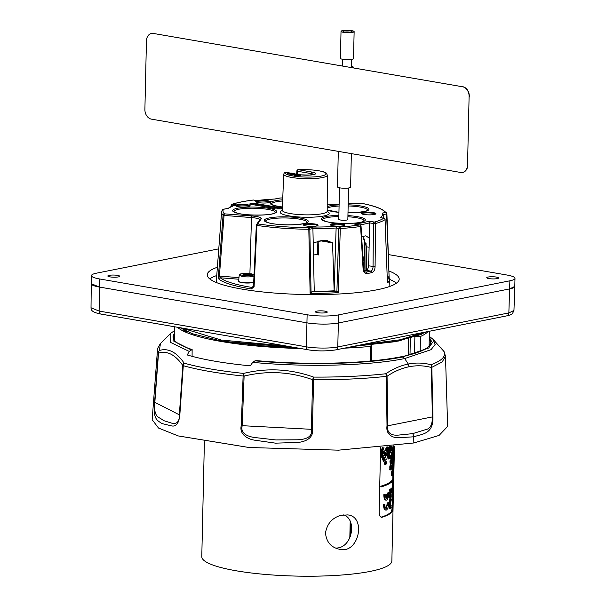 <?xml version="1.0" encoding="UTF-8"?>
<svg xmlns="http://www.w3.org/2000/svg" width="606" height="606" viewBox="0 0 606 606"><rect width="100%" height="100%" fill="white"/><g stroke="black" fill="none" stroke-linecap="round" stroke-linejoin="round"><path stroke-width="0.91" d="M181.542 327.967L221.357 340.064L286.252 346.026M361.532 344.753L400.058 339.792L423.571 332.414M91.264 283.684L99.369 287.047L306.947 322.839C314.825 324.437 332.103 324.513 338.36 322.983L509.699 288.895L514.797 286.403M424.427 332.24L399.074 340.951L353.154 346.42M294.145 347.389L222.22 341.246L221.357 340.064M91.014 307.765L99.126 311.075L306.371 346.814C314.249 348.42 331.527 348.495 337.784 346.95L508.851 312.916L513.956 310.477L514.797 286.441A22.316 4.068 -178.7 0 1 509.691 288.895L338.36 322.983A22.316 4.068 -178.7 0 1 306.947 322.839L99.369 287.047A22.316 4.068 -178.7 0 1 91.264 283.714L91.445 275.624A22.316 4.068 1.3 0 0 99.558 278.957L99.126 311.075A3.484 2.174 99.8 0 0 100.755 314.037C91.915 312.249 91.089 310.249 91.021 307.765L91.264 283.722M180.05 327.71L192.299 333.732L222.22 341.246M192.087 356.343L192.132 349.541L189.224 351.412L187.254 354.972C203.04 359.661 224.038 363.282 250.255 365.835L252.717 362.358L254.959 360.835L256.323 360.608A128.79 23.467 -178.7 0 0 430.548 342.64A128.79 23.467 -178.7 0 0 429.222 339.072M429.26 336.322L432.919 339.209L435.123 344.534L431.002 349.692L404.672 358.555C369.281 365.797 305.242 367.433 252.717 362.358M189.224 351.412L170.65 342.443L170.824 333.262L160.492 343.45L159.34 350.488C168.157 347.814 176.429 352.033 184.163 363.161C199.518 367.478 219.327 370.887 243.582 373.41C267.231 367.668 290.569 368.895 313.597 377.091C340.042 377.243 364.1 376.129 385.78 373.758C393.097 368.819 400.596 365.577 408.277 364.047C415.989 362.524 423.556 362.767 430.972 364.767C442.175 360.608 446.433 356.086 443.736 351.192L432.919 339.209M254.959 360.835C305.969 365.668 368.107 364.047 402.467 357.002L428.722 347.98L432.328 342.708L429.245 337.292M174.573 331.52L173.028 340.731L191.026 349.806M192.132 349.541A128.79 23.467 -178.7 0 1 173.028 336.8A128.79 23.467 -178.7 0 1 174.52 333.292M413.837 442.971L439.07 435.419L447.637 426.412L445.493 356.298L442.138 362.009L431.828 367.312L432.934 416.769C433.495 434.388 422.124 433.926 413.724 436.797L398.301 437.767C393.029 437.903 385.658 434.767 387.014 425.904L386.31 376.364C364.448 378.75 340.216 379.871 313.62 379.712L313.597 377.091A4.121 0.47 -70.1 0 0 312.598 379.682C290.069 371.683 267.238 370.478 244.104 376.084A4.121 0.78 -104.1 0 1 243.582 373.41A4.121 1.629 -84.1 0 0 243.12 376.008C218.69 373.47 198.745 370.031 183.285 365.691A4.121 3.318 -74.1 0 1 184.163 363.161A4.121 3.431 -34.5 0 0 182.807 365.516C175.232 354.639 167.142 350.503 158.522 353.116A4.121 3.818 -108 0 1 159.34 350.488A4.121 4.022 -30 0 0 158.287 352.927L157.484 349.76L152.167 419.708L158.507 428.033L178.164 435.919L248.96 447.493L338.504 450.167L413.837 442.971L413.724 436.797A4.121 3.136 78.7 0 0 412.603 433.646L425.109 429.79C430.033 429.093 432.464 424.806 432.389 416.913L431.275 367.456C424.003 365.494 416.602 365.266 409.073 366.759C401.543 368.259 394.211 371.425 387.06 376.25L387.757 425.798C386.401 434.714 393.892 435.54 398.392 435.1L412.603 433.646M312.385 429.343C314.029 438.138 304.795 441.986 297.66 442.425L275.578 443.16L254.05 440.092C247.256 438.941 239.203 434.01 241.249 425.609L243.12 376.008A4.121 0.545 2.2 0 0 244.104 376.084L242.226 425.685C239.931 434.116 249.081 436.896 255.391 437.6L275.904 439.941L296.788 439.789C303.242 439.706 313.181 438.13 311.37 429.313L312.598 379.682A4.121 0.538 1.4 0 0 313.62 379.712L312.385 429.343A4.121 0.538 -178.6 0 1 311.37 429.313L242.226 425.685A4.121 0.545 2.2 0 1 241.249 425.609M179.823 415.012C178.914 423.435 176.066 427.041 171.286 425.836L161.908 423.549C156.969 420.041 153.007 419.481 154.606 402.142L158.287 352.927A4.121 0.697 4.3 0 0 158.522 353.116L154.841 402.323C153.454 418.314 159.204 416.595 163.415 420.541L171.831 423.193C174.573 423.995 179.687 423.889 179.346 414.837L182.807 365.516A4.121 0.651 4 0 0 183.285 365.691L179.823 415.012A4.121 0.651 -176 0 1 179.346 414.837L154.841 402.323A4.121 0.697 4.3 0 1 154.606 402.142M440.789 347.564L443.88 351.366A4.121 3.386 -36.9 0 0 443.736 351.192A4.121 4.022 -30 0 1 444.153 351.783A4.121 4.121 0 0 0 443.88 351.366A4.121 3.386 -36.9 0 1 443.948 351.465M209.744 278.911A96.006 17.498 -178.7 0 1 216.743 275.518M389.658 279.442A96.006 17.498 -178.7 0 1 396.498 283.146M497.238 278.624A5.931 1.083 1.3 0 0 498.594 277.972A5.931 1.083 1.3 0 0 492.693 276.753A5.931 1.083 1.3 0 0 486.747 277.7A5.931 1.083 1.3 0 0 490.655 278.805A5.931 1.083 1.3 0 0 497.238 278.624M325.907 312.711A5.931 1.083 1.3 0 0 327.263 312.06A5.931 1.083 1.3 0 0 321.362 310.84A5.931 1.083 1.3 0 0 315.408 311.787A5.931 1.083 1.3 0 0 319.317 312.893A5.931 1.083 1.3 0 0 325.907 312.711M118.329 276.919A5.931 1.083 1.3 0 0 119.685 276.268A5.931 1.083 1.3 0 0 113.784 275.048A5.931 1.083 1.3 0 0 107.83 275.995A5.931 1.083 1.3 0 0 111.746 277.101A5.931 1.083 1.3 0 0 118.329 276.919M388.34 254.573L506.874 275.01A22.316 4.068 1.3 0 1 514.986 278.343A22.316 4.068 1.3 0 1 509.881 280.805L338.542 314.893L337.784 346.95A3.484 2.651 78.7 0 1 335.777 349.882C326.164 351.275 316.908 351.245 308 349.776L100.755 314.037M91.445 275.624A22.316 4.068 1.3 0 1 96.551 273.162L218.774 248.846M308 349.776A3.484 2.174 99.8 0 1 306.371 346.814L307.128 314.749L99.558 278.957M307.128 314.749A22.316 4.068 1.3 0 0 338.542 314.893M388.908 270.98A96.006 17.498 -178.7 0 1 399.195 279.161A96.006 17.498 -178.7 0 1 377.235 289.744A96.006 17.498 -178.7 0 1 270.564 292.721A96.006 17.498 -178.7 0 1 207.237 274.806A96.006 17.498 -178.7 0 1 217.372 267.269M339.496 187.799L338.777 219.327A4.53 0.826 1.3 0 0 340.799 220.061A4.53 0.826 1.3 0 0 345.443 220.205A4.53 0.826 1.3 0 0 347.844 219.531L348.556 188.004M338.3 151.364L337.489 186.89A6.552 1.197 1.3 0 0 340.413 187.951A6.552 1.197 1.3 0 0 347.132 188.163A6.552 1.197 1.3 0 0 350.601 187.186L351.359 153.621M352.631 67.721A6.552 1.197 1.3 0 0 353.321 67.205A6.552 1.197 1.3 0 0 351.321 66.296M351.01 67.44A4.53 0.826 1.3 0 0 351.298 67.16L351.472 59.456M350.419 32.201A4.53 0.826 1.3 0 0 344.7 32.073M343.943 32.413A6.552 1.197 1.3 0 0 350.662 32.618A6.552 1.197 1.3 0 0 354.131 31.641A6.552 1.197 1.3 0 0 347.602 30.3A6.552 1.197 1.3 0 0 341.019 31.345A6.552 1.197 1.3 0 0 343.943 32.413M345.064 32.126A4.53 0.826 1.3 0 0 349.707 32.27A4.53 0.826 1.3 0 0 352.109 31.595A4.53 0.826 1.3 0 0 347.594 30.671A4.53 0.826 1.3 0 0 343.041 31.391A4.53 0.826 1.3 0 0 345.064 32.126M341.019 31.345L340.405 58.335A6.552 1.197 1.3 0 0 343.329 59.403A6.552 1.197 1.3 0 0 350.048 59.608A6.552 1.197 1.3 0 0 353.518 58.638L354.131 31.641M467.544 165.052L469.105 96.49A8.719 6.636 -101.3 0 0 462.575 86.764L153.363 33.444A8.719 6.636 -101.3 0 0 151.47 33.459A8.719 6.636 -101.3 0 0 146.447 40.852L144.895 109.413A8.719 6.636 -101.3 0 0 151.417 119.14L460.628 172.46A8.719 6.636 -101.3 0 0 462.522 172.445A8.719 6.636 -101.3 0 0 467.544 165.052L469.105 96.49M462.575 86.764L153.363 33.444M467.771 165.006A8.719 6.636 78.7 0 1 462.749 172.399A8.719 6.636 78.7 0 1 462.636 172.422M151.576 33.444A8.719 6.636 78.7 0 1 151.689 33.421A8.719 6.636 78.7 0 1 153.583 33.398M462.795 86.719A8.719 6.636 78.7 0 1 469.324 96.445M314.309 291.327L311.863 291.804A85.082 15.506 1.3 0 0 336.413 291.191L334.148 290.804L332.542 242.892L319.96 240.718M253.687 282.305A7.658 1.394 -178.7 0 1 242.294 282.707A7.658 1.394 -178.7 0 1 239.029 281.729L238.703 281.404A7.992 1.454 1.3 0 0 242.112 282.426A7.992 1.454 1.3 0 0 253.694 282.131M336.413 291.191L336.898 291.395L338.815 228.462L336.125 228A79.174 14.43 -178.7 0 1 312.908 228.598L314.249 291.327A82.484 15.029 1.3 0 0 334.148 290.804L336.125 228L336.375 226.409L339.731 226.985A81.704 14.892 1.3 0 0 359.691 224.977L354.518 224.091A75.068 13.68 1.3 0 0 369.205 221.167L374.379 222.061A81.704 14.892 1.3 0 0 383.757 218.228L380.401 217.652A77.78 14.173 1.3 0 0 382.098 213.145L385.545 212.456A81.704 14.892 1.3 0 0 361.426 203.298L348.2 203.79M389.128 277.51L386.908 213.774L389.128 277.624L386.59 213.926L383.583 214.524M389.87 286.411L389.658 279.29A86.476 15.756 -178.7 0 1 387.431 282.888L385.075 219.622A83.098 15.142 -178.7 0 1 375.538 223.516L375.091 266.602C374.909 269.897 373.849 271.905 371.917 272.617A1.394 1.098 -102.4 0 0 370.834 271.14C372.228 270.587 372.963 269.079 373.038 266.617L373.463 223.538L369.531 222.856L369.205 221.167M371.917 272.617A85.635 15.604 -178.7 0 1 367.13 273.564C364.873 273.685 363.524 272.155 363.092 268.988L360.6 226.485A83.098 15.142 -178.7 0 1 340.299 228.53L338.315 292.66L336.898 291.395M338.315 292.66A86.476 15.756 -178.7 0 1 310.113 293.349L308.818 229.288A83.098 15.142 -178.7 0 1 256.914 225.417L254.096 286.646L251.392 288.964A86.476 15.756 -178.7 0 1 218.88 279.108L218.44 275.836L223.091 215.16A83.098 15.142 -178.7 0 1 221.576 212.032L216.221 282.464M305.129 224.053A7.325 1.333 1.3 0 0 303.447 224.864A7.325 1.333 1.3 0 0 310.742 226.364A7.325 1.333 1.3 0 0 318.089 225.197A7.325 1.333 1.3 0 0 313.264 223.826A7.325 1.333 1.3 0 0 305.129 224.053M362.911 212.554A7.325 1.333 1.3 0 0 361.237 213.365A7.325 1.333 1.3 0 0 368.524 214.865A7.325 1.333 1.3 0 0 375.879 213.698A7.325 1.333 1.3 0 0 371.046 212.335A7.325 1.333 1.3 0 0 362.911 212.554M331.883 223.849A7.325 1.333 1.3 0 0 330.209 224.659A7.325 1.333 1.3 0 0 337.497 226.159A7.325 1.333 1.3 0 0 344.852 224.993A7.325 1.333 1.3 0 0 340.019 223.622A7.325 1.333 1.3 0 0 331.883 223.849M237.226 204.73A7.325 1.333 1.3 0 0 235.552 205.54A7.325 1.333 1.3 0 0 242.839 207.04A7.325 1.333 1.3 0 0 250.195 205.873A7.325 1.333 1.3 0 0 245.362 204.502A7.325 1.333 1.3 0 0 237.226 204.73M257.421 200.715A7.325 1.333 1.3 0 0 255.747 201.518A7.325 1.333 1.3 0 0 263.034 203.025A7.325 1.333 1.3 0 0 270.39 201.851A7.325 1.333 1.3 0 0 265.557 200.488A7.325 1.333 1.3 0 0 257.421 200.715M249.392 204.055L274.541 208.396L272.321 208.835L282.138 208.881L281.199 207.07L278.98 207.51L253.831 203.177L249.392 204.055M363.971 270.685L365.941 270.291C367.478 269.753 368.357 268.269 368.577 265.845L369.38 238.166L365.827 235.825L361.661 236.666M362.759 236.166L366.622 246.816L366.539 270.064M387.242 276.806L388.787 276.851M313.219 243.317L313.635 242.741L323.399 240.377L327.248 240.65L332.542 242.892M298.925 174.437L300.894 174.672L300.894 175.361L297.205 175.717L297.235 175.036L298.909 174.702M297.258 174.02L297.576 174.596L294.486 174.581L294.168 174.013L297.258 174.02L297.569 175.285L294.463 175.27L294.145 174.695M293.69 174.195L292.751 174.384M293.902 173.468L291.509 173.945L292.751 174.157L292.751 174.846L290.918 174.634L290.948 173.952L293.615 173.422L293.902 174.081M290.925 174.376L289.926 174.46L289.956 173.778L292.91 173.543M289.948 173.99L287.274 174.005L287.305 173.324L291.297 173.036L287.305 173.324M365.91 270.299L366.062 243.021M291.297 173.036L291.236 173.96M289.986 172.899L289.1 173.074L290.948 173.225L289.979 173.225M290.948 173.225L290.569 173.263M287.6 173.369L287.585 174.058M288.827 173.127L288.812 173.816M289.926 173.301L289.903 173.99M292.91 173.301L290.244 173.831L290.229 174.513M292.751 174.157L292.463 174.899M292.478 174.21L290.948 173.952M294.463 175.27L294.168 174.013M297.288 174.543L297.001 174.081L294.463 174.066L294.743 174.528L297.288 174.543L297.001 174.081L296.978 174.763M294.455 174.748L294.463 174.066L294.743 174.528M300.894 174.672L297.523 175.081L297.508 175.77M299.917 174.604L299.902 175.293M300.621 174.733L300.606 175.414M274.533 208.843L274.541 208.396M281.767 208.881L281.184 207.752L278.965 208.199L253.816 203.858L251.225 204.374M253.816 203.858L253.831 203.177M278.965 208.199L278.98 207.51M281.184 207.752L281.199 207.07M369.38 238.166L369.531 222.856A76.462 13.93 -178.7 0 1 359.699 224.94M318.854 240.938L318.423 254.944L317.461 254.262L313.469 255.058M312.908 228.598L312.226 227.045A77.78 14.173 1.3 0 0 336.375 226.409M310.113 293.349L311.863 291.804M363.092 268.988L363.509 268.776C364.123 271.283 364.767 272.382 365.448 272.071L366.122 272.071A84.242 15.355 1.3 0 0 370.834 271.14L365.941 270.291M270.132 202.192A7.325 1.333 1.3 0 0 264.633 201.101A7.325 1.333 1.3 0 0 257.406 201.397A7.325 1.333 1.3 0 0 255.982 201.866M249.937 206.207A7.325 1.333 1.3 0 0 244.43 205.123A7.325 1.333 1.3 0 0 237.211 205.419A7.325 1.333 1.3 0 0 235.787 205.888M344.594 225.326A7.325 1.333 1.3 0 0 339.087 224.243A7.325 1.333 1.3 0 0 331.868 224.538A7.325 1.333 1.3 0 0 330.444 225.008M375.622 214.032A7.325 1.333 1.3 0 0 370.122 212.948A7.325 1.333 1.3 0 0 362.896 213.244A7.325 1.333 1.3 0 0 361.471 213.713M317.839 225.53A7.325 1.333 1.3 0 0 312.332 224.447A7.325 1.333 1.3 0 0 305.106 224.743A7.325 1.333 1.3 0 0 303.689 225.212M238.787 279.23L220.266 277.783L219.402 276.101L218.44 275.836M282.76 197.942A81.704 14.892 1.3 0 0 280.025 198.026L275.116 199.003A77.78 14.173 1.3 0 0 256.467 200.586L253.384 200.048A81.704 14.892 1.3 0 0 232.53 204.199L235.62 204.73A77.78 14.173 1.3 0 0 228.447 208.29L223.538 209.267A81.704 14.892 1.3 0 0 224.493 213.85L251.914 215.978A13.37 2.439 -178.7 0 1 261.262 218.811L257.747 223.925A1.394 0.78 -81.5 0 0 256.914 225.417L256.323 225.235L253.497 286.464L252.255 287.479A85.082 15.506 1.3 0 1 220.266 277.783A1.394 1.333 129.6 0 0 218.88 279.108M253.535 285.623L252.255 287.479A1.394 0.818 99 0 0 251.392 288.964M256.33 225.212A1.394 1.363 34.5 0 1 256.565 224.508A1.394 1.394 0 0 0 256.323 225.235L253.505 286.441L254.096 286.646M383.507 214.539L382.098 213.145M384.227 218.349A1.394 0.871 99.8 0 0 383.962 218.228L380.401 217.652M387.431 282.888L385.06 219.47M375.091 266.602L368.577 265.845M367.13 273.564A1.394 1.023 -100.2 0 0 366.122 272.071L364.941 271.867M359.896 224.977A1.394 0.871 99.8 0 0 359.691 224.977A1.394 0.932 -98.2 0 1 360.6 226.485L361.055 226.273A1.394 1.394 0 0 0 359.896 224.977L354.518 224.091M363.509 268.776L361.055 226.273M256.467 200.586L253.588 200.048A1.394 0.871 99.8 0 0 253.384 200.048A1.394 0.864 -97.1 0 0 253.179 200.041C244.468 201.131 237.431 202.533 232.075 204.245A1.394 1.394 0 0 0 231.113 205.442L231.575 206.146M235.62 204.73L227.545 208.562M228.447 208.29L223.235 209.267A1.394 1.06 78.7 0 1 223.538 209.267A1.394 1.363 -147.1 0 0 222.334 209.881L221.576 212.032M317.582 254.262L317.862 241.18M249.036 274.753L248.763 273.912L252.058 275.026L250.892 275.313L247.059 274.404L244.4 275.404L242.665 275.154L244.695 274.245L244.672 275.26M247.006 274.404L247.028 273.662L242.642 273.912M244.407 273.973L241.385 273.942L242.551 273.654M247.028 273.662L249.036 273.564M251.338 273.867L244.801 273.427C227.712 275.048 261.481 277.29 251.338 273.867M253.975 276.018C251.725 276.965 247.915 277.154 242.529 276.594L239.219 275.359L238.575 281.108A7.992 1.454 1.3 0 0 238.703 281.404M363.085 261.315A11.575 7.211 99.8 0 0 362.714 254.899M364.039 270.67L364.759 238.961M386.514 454.167L386.545 454.712A95.066 17.324 1.3 0 0 386.742 454.629L386.734 454.795A95.066 17.324 -178.7 0 1 386.272 454.985L386.666 453.75L386.742 454.985L386.196 454.962M386.272 454.099L386.272 454.985M386.37 453.894L386.757 453.962M386.484 454.356L386.484 454.735A95.066 17.324 1.3 0 1 386.333 454.795L386.378 454.341M386.211 455.311L386.779 455.083L386.689 453.591L385.924 455.265M385.908 455.394L386.492 455.477M386.689 453.591L385.863 453.629M386.567 453.568L385.84 453.621M383.939 451.417L383.909 452.909L383.371 452.818L383.401 451.326L383.939 451.417A95.066 17.324 1.3 0 0 386.34 450.538L386.378 448.713A95.066 17.324 1.3 0 0 386.939 448.485L386.863 451.811A95.066 17.324 -178.7 0 1 383.909 452.909M383.401 451.326A95.066 17.324 1.3 0 0 385.802 450.447L385.84 448.622L386.378 448.713M385.802 450.447L386.34 450.538M385.84 448.622A95.066 17.324 1.3 0 0 386.401 448.395L386.939 448.485L386.317 447.069M382.78 456.379A95.066 17.324 1.3 0 0 385.151 455.576L384.613 455.477A95.066 17.324 1.3 0 1 382.242 456.288L382.78 456.379L382.742 457.878A95.066 17.324 -178.7 0 0 385.022 457.106L385.954 454.765L385.113 453.083A95.066 17.324 1.3 0 1 382.833 453.856L382.803 455.348A95.066 17.324 -178.7 0 0 385.151 454.553L385.151 455.576M382.242 457.788L382.742 457.878M384.575 452.993L385.424 453.046L384.575 452.993A95.066 17.324 1.3 0 1 382.303 453.765L382.833 453.856M382.303 453.765L382.265 455.257L382.803 455.348M385.151 454.553L385.424 454.954L384.613 455.477M382.242 456.288L382.212 457.689M386.757 447.016L387.802 452.053L384.136 459.969L381.757 454.25L384.022 447.311M386.939 448.554L387.264 451.962L383.863 459.893M382.878 447.433L381.045 454.455L383.962 461.348L386.961 458.742L388.325 451.818L387.704 446.91M382.257 447.493L380.507 454.364L383.424 461.257L383.962 461.348M385.295 463.545L385.477 462.939A95.066 17.324 -178.7 0 0 385.583 462.893L385.598 462.03A95.066 17.324 1.3 0 1 385.469 462.083L384.961 463.438L385.461 464.408L384.734 464.347L384.431 463.348L384.961 463.438M384.886 463.469L386.136 462.666L386.204 463.264L385.264 463.287M385.666 463.166L386.204 463.264M385.469 462.007L386.014 461.855L385.992 462.719L385.583 462.651M385.461 464.408A95.066 17.324 -178.7 0 0 386.113 464.158L386.628 462.848L386.34 461.757L385.666 461.681L386.204 461.772A95.066 17.324 1.3 0 1 386.014 461.855M384.431 463.348L384.931 461.984L385.469 462.083M384.931 461.984A95.066 17.324 1.3 0 0 385.06 461.939L385.598 462.03M388.878 447.114L389.416 447.13L389.166 448.16M389.673 446.683L389.658 447.872M388.9 447.319L388.855 449.357L388.317 449.266L388.363 447.228L388.9 447.319A95.066 17.324 1.3 0 0 389.188 447.175L389.166 448.311A95.066 17.324 1.3 0 0 389.393 448.198M389.416 447.13A95.066 17.324 1.3 0 0 389.681 446.986L389.658 448.054A95.066 17.324 1.3 0 0 389.908 447.917M388.878 447.031A95.066 17.324 1.3 0 0 389.143 446.895L389.681 446.986M390.196 446.622L390.15 448.66A95.066 17.324 -178.7 0 1 388.855 449.357M388.363 447.228A95.066 17.324 1.3 0 0 388.651 447.077L389.188 447.175M388.294 450.167L388.84 449.894L388.787 452.129L388.317 452.053M388.84 449.894A95.066 17.324 1.3 0 0 389.143 449.743L389.128 450.417A95.066 17.324 1.3 0 0 390.128 449.879L390.105 450.773A95.066 17.324 -178.7 0 1 389.105 451.318L389.09 451.978A95.066 17.324 -178.7 0 1 388.787 452.129M388.302 449.803A95.066 17.324 1.3 0 0 388.605 449.652L389.143 449.743M389.135 450.038A95.066 17.324 1.3 0 0 389.59 449.781L390.128 449.879M389.552 453.576L389.658 454.462A95.066 17.324 -178.7 0 0 389.696 454.439L389.999 452.235L389.12 453.326A95.066 17.324 -178.7 0 0 389.15 453.303L389.166 452.47L388.847 452.894L388.817 454.583L389.552 453.553M389.461 452.144L388.991 452.205L389.529 452.296M389.999 452.235L389.181 451.993M388.188 453.697L388.279 454.492L389.12 454.705M388.847 452.894L388.31 452.796L389.166 452.47M388.711 455.568L388.688 456.469L388.151 456.371L388.173 455.477L388.711 455.568A95.066 17.324 1.3 0 0 390.014 454.879L389.991 455.773A95.066 17.324 -178.7 0 1 388.688 456.469M388.173 455.477A95.066 17.324 1.3 0 0 389.476 454.788L390.014 454.879M388.658 458.106L388.635 459L388.098 458.909L388.12 458.015L388.658 458.106A95.066 17.324 1.3 0 0 389.688 457.56L389.711 456.454A95.066 17.324 1.3 0 0 389.976 456.31L389.931 458.31A95.066 17.324 -178.7 0 1 388.635 459M388.12 458.015A95.066 17.324 1.3 0 0 389.15 457.469L389.173 456.363L389.711 456.454M389.15 457.469L389.688 457.56M389.173 456.363A95.066 17.324 1.3 0 0 389.438 456.212L389.976 456.31M390.832 446.546L390.294 446.614M391.317 446.486L391.317 446.584A95.066 17.324 -178.7 0 1 390.825 446.91M391.696 448.016L391.696 448.432C391.453 450.167 391.226 450.341 391.022 448.97M391.559 449.061C391.824 447.326 392.052 447.152 392.233 448.523C391.991 450.258 391.764 450.44 391.559 449.061L391.741 449.97M392.082 447.629L392.233 448.523L391.696 448.432M391.022 447.652L391.128 451.137L390.59 451.046L390.188 449.425L390.484 447.554L391.022 447.652L391.188 450.311M391.029 450.16L391.438 450.228L391.93 446.88L392.415 448.372L391.847 450.735L391.128 451.137M391.393 446.789L392.143 446.804L391.393 446.789L390.999 447.523M393.135 447.728L392.817 450.16A95.066 17.324 1.3 0 0 393.203 449.72L392.832 449.652M393.074 447.766L393.203 449.72M393.764 445.781L393.355 447.864L393.089 446.94L392.643 451.129L392.105 451.031L392.12 450.356M393.347 448.948L393.688 449.008A95.066 17.324 1.3 0 1 393.332 449.554L393.748 446.183M393.006 446.857L393.12 446.266M393.688 449.008L393.665 449.819A95.066 17.324 -178.7 0 1 392.643 451.129M390.673 451.985L390.658 452.629L390.12 452.538L390.135 451.894L390.673 451.985L392.302 453.303L392.287 453.947L390.658 452.629M392.287 453.947L390.12 452.538M393.445 451.682L392.711 454.152M392.847 454.114L392.877 454.674L393.415 454.765L393.059 454.152M392.908 452.432L392.764 455.523L392.226 455.432L392.021 453.636L392.393 451.508L392.93 451.606L392.764 455.523M393.15 451.985L393.4 450.909L393.627 452.447L393.415 454.765M392.612 451.894L392.393 451.508L392.612 451.894M392.953 450.758L393.491 450.849L392.93 450.834M393.385 451.728L393.385 454.205M392.741 453.053L393.044 454.205M391.514 455.939L391.521 456.356C391.271 458.083 391.044 458.265 390.84 456.894M391.378 456.985C391.65 455.25 391.877 455.068 392.059 456.447C391.809 458.181 391.582 458.356 391.378 456.985L391.559 457.886M391.9 455.545L392.059 456.447L391.521 456.356M390.84 455.568L390.946 459.06L390.408 458.962L390.006 457.348L390.302 455.477L390.84 455.568L391.014 458.234M390.847 458.083L391.256 458.151L391.756 454.803L392.233 456.288L391.665 458.659L390.946 459.06M391.218 454.712L391.961 454.72L391.218 454.712L390.817 455.447M391.415 460.477L391.415 460.886C391.173 462.62 390.946 462.802 390.741 461.424M391.279 461.522C391.544 459.787 391.771 459.606 391.953 460.984C391.711 462.711 391.484 462.893 391.279 461.522L391.453 462.423M391.794 460.083L391.953 460.984L391.415 460.886M390.741 460.105L390.84 463.59L390.302 463.499L389.908 461.886L390.203 460.015L390.741 460.105L390.908 462.764M390.749 462.613L391.15 462.689L391.65 459.34L392.135 460.825L391.567 463.196L390.84 463.59M391.112 459.242L391.862 459.257L391.112 459.242L390.711 459.984M392.809 457.553L392.839 456.947L393.377 457.045L393.355 458.053A95.066 17.324 -178.7 0 0 393.476 457.856L393.506 456.901M392.839 456.947A95.066 17.324 1.3 0 0 392.961 456.75L393.499 456.841A95.066 17.324 1.3 0 1 393.377 457.045M392.643 458.78A95.066 17.324 1.3 0 1 392.612 458.825L393.15 458.916A95.066 17.324 1.3 0 0 393.196 458.856L392.256 458.704L392.279 457.689L392.817 457.78L392.794 458.795A95.066 17.324 -178.7 0 0 392.961 458.598L392.991 457.644M392.256 458.704L392.771 458.787M392.279 457.689A95.066 17.324 1.3 0 0 392.446 457.5L392.983 457.591A95.066 17.324 1.3 0 1 392.817 457.78M392.877 461.969L393.059 459.863L392.938 462.03M393.18 459.409L392.946 458.613M393.196 458.856L393.127 461.84L393.286 459.431M393.15 458.916L392.696 461.272L393.067 462.711L393.339 458.681M392.362 462.742L393.067 462.711M392.612 458.825L392.158 461.181L392.529 462.62M390.597 466.991A95.066 17.324 1.3 0 0 390.703 466.915L391.241 467.006L391.09 464.969M391.264 465.976L390.726 465.878L390.703 466.915M391.241 467.006A95.066 17.324 1.3 0 1 390.582 467.461L390.976 465.007M390.378 466.575L390.34 468.423L389.802 468.332L389.84 466.484L390.378 466.575L390.991 464.181L391.491 466.809A95.066 17.324 1.3 0 0 391.976 466.408L391.961 467.218A95.066 17.324 -178.7 0 1 390.34 468.423M390.453 464.09L391.15 464.128L390.453 464.09L389.84 466.484M391.453 466.317L391.976 466.408M390.325 469.18L390.302 469.976L389.764 469.885L389.787 469.082L390.325 469.18A95.066 17.324 1.3 0 0 391.946 467.968L391.923 468.771A95.066 17.324 -178.7 0 1 390.302 469.976M389.787 469.082A95.066 17.324 1.3 0 0 391.408 467.877L391.946 467.968M393.165 463.908L392.779 466.362A95.066 17.324 1.3 0 0 393.196 465.787L392.726 465.703M393.029 464.037L393.196 465.787M392.597 465.544L392.665 466.582L392.127 466.491L392.059 465.453L392.597 465.544L393.044 463.211L393.294 465.628A95.066 17.324 1.3 0 0 393.536 465.143L393.514 465.953A95.066 17.324 -178.7 0 1 392.574 467.393L392.665 466.582M392.506 463.12L393.211 463.082L392.506 463.12L392.059 465.453M392.574 467.393L392.052 466.741L392.59 466.84M393.218 469.347L393.339 470.461L392.938 470.392M391.946 471.582L391.961 470.892L392.499 470.983L392.324 471.816M393.112 469.059L392.468 469.286L393.112 469.059L392.567 467.84L393.37 468.552L393.415 470.286A95.066 17.324 -178.7 0 1 393.339 470.461M392.567 467.84L392.029 467.749L392.014 468.589L392.574 468.968M392.014 468.589L392.552 468.68M392.499 470.983L393.006 469.377M391.961 470.892L392.468 469.286M393.317 469.362L392.476 471.839M392.173 471.809L392.082 475.96L391.544 475.869L391.635 471.718L392.173 471.809A95.066 17.324 1.3 0 0 392.332 471.65L392.294 473.316A95.066 17.324 1.3 0 0 393.165 472.172L393.142 472.983A95.066 17.324 -178.7 0 1 392.279 474.127L392.241 475.801A95.066 17.324 -178.7 0 1 392.082 475.96M391.635 471.718A95.066 17.324 1.3 0 0 391.794 471.559L392.332 471.65M392.309 472.566A95.066 17.324 1.3 0 0 392.627 472.074L393.165 472.172M381.219 486.913A95.066 17.324 -178.7 0 0 392.968 480.414L392.446 479.74A95.066 17.324 1.3 0 1 380.697 486.239L381.219 486.913L380.697 486.239M381.235 486.338A95.066 17.324 1.3 0 0 392.983 479.831M389.923 492.973L389.908 493.784L389.37 493.685L389.385 492.883L389.923 492.973A95.066 17.324 1.3 0 0 390.681 492.443L390.006 489.262L390.688 491.292L391.59 488.11L390.984 492.208A95.066 17.324 1.3 0 0 391.506 491.761L391.491 492.572A95.066 17.324 -178.7 0 1 389.908 493.784M389.385 492.883A95.066 17.324 1.3 0 0 390.143 492.345L389.446 490.292L389.469 489.171L390.006 489.262M389.446 490.292L389.984 490.39M390.393 490.39L391.052 488.019L391.59 488.11M390.143 492.345L390.681 492.443M390.847 491.784A95.066 17.324 1.3 0 0 390.968 491.663L391.506 491.761M390.211 495.216L390.226 495.7C389.961 497.435 389.719 497.609 389.491 496.223M390.226 495.7L390.764 495.791C390.499 497.518 390.256 497.7 390.029 496.314C390.325 494.594 390.567 494.42 390.764 495.791L390.582 494.89M390.219 497.223L390.029 496.314M390.809 497.117L391.226 497.193L390.878 496.723M391.226 497.193L391.158 493.708L390.469 494.117L389.802 496.465L390.385 497.973L390.878 494.625L391.112 496.768M389.613 497.958L390.385 497.973M391.158 493.708L389.931 494.019L389.264 496.375L389.847 497.882M390.643 499.397L390.643 499.783C390.4 501.51 390.181 501.692 389.984 500.321M390.522 500.412C390.787 498.677 391.006 498.496 391.181 499.874C390.938 501.609 390.718 501.783 390.522 500.412L390.696 501.313M391.029 498.973L391.181 499.874L390.643 499.783M389.991 499.003L390.09 502.488L389.552 502.397L389.166 500.783L389.453 498.912L389.991 499.003L390.158 501.662M389.999 501.51L390.4 501.579L390.885 498.23L391.355 499.715L390.802 502.086L390.09 502.488M390.347 498.14L391.09 498.147L390.347 498.14L389.961 498.882M389.855 505.874A95.066 17.324 1.3 0 0 389.938 505.805L390.476 505.904L390.332 503.859M390.499 504.866L389.961 504.775L389.938 505.805M390.476 505.904A95.066 17.324 1.3 0 1 389.84 506.358L390.219 503.897M389.643 505.472L389.597 507.32L389.06 507.222L389.105 505.381L389.643 505.472L390.241 503.071L390.726 505.707A95.066 17.324 1.3 0 0 391.203 505.298L391.181 506.108A95.066 17.324 -178.7 0 1 389.597 507.32M389.703 502.98L390.393 503.025L389.703 502.98L389.105 505.381M390.688 505.207L391.203 505.298M389.582 508.07L389.56 508.873L389.022 508.782L389.044 507.979L389.582 508.07A95.066 17.324 1.3 0 0 391.165 506.858L391.15 507.661A95.066 17.324 -178.7 0 1 389.56 508.873M389.044 507.979A95.066 17.324 1.3 0 0 390.628 506.767L391.165 506.858M388.272 492.989A95.066 17.324 1.3 0 0 388.855 492.678L388.317 492.58A95.066 17.324 1.3 0 1 387.734 492.898L388.272 493.557L387.014 498.124L387.098 494.776L386.56 494.678A95.066 17.324 1.3 0 1 385.87 494.988L386.408 495.079A95.066 17.324 1.3 0 0 387.098 494.776M384.378 494.678A95.066 17.324 1.3 0 0 385.128 494.398L384.59 494.299A95.066 17.324 1.3 0 1 383.84 494.587L384.355 495.261C384.484 498.776 385.249 500.382 386.636 500.086C387.931 499.2 388.666 496.92 388.855 493.246L388.855 492.678M386.408 495.079L386.302 498.427L385.128 494.398M385.87 494.988L385.795 498.094M387.734 492.898L387.037 497.125M385.575 500.064L386.636 500.086M383.84 494.587L383.818 495.17C383.946 498.677 384.712 500.291 386.098 499.988M388.045 502.965A95.066 17.324 1.3 0 0 388.628 502.647L388.09 502.556A95.066 17.324 1.3 0 1 387.507 502.866L388.052 503.525L386.075 508.404M384.151 504.654A95.066 17.324 1.3 0 0 384.901 504.366L384.363 504.275A95.066 17.324 1.3 0 1 383.613 504.556L384.128 505.23C384.257 508.745 385.022 510.35 386.408 510.055C387.704 509.169 388.438 506.889 388.628 503.215L388.628 502.647M387.507 502.866L385.908 508.26L386.446 508.351C385.484 508.57 384.954 507.434 384.871 504.95L384.901 504.366M385.348 510.032L386.408 510.055M383.613 504.556L383.59 505.139C383.719 508.654 384.484 510.26 385.87 509.964M380.598 447.66L379.136 512.017C379.303 515.744 380.303 517.494 382.151 517.259L381.439 517.304M394.347 446.107L393.029 504.192C392.953 508.328 392.673 510.843 392.18 511.729C390.673 513.721 387.325 515.562 382.151 517.259L381.038 517.176M392.749 480.77L392.226 504.056C392.143 508.176 391.862 510.684 391.378 511.585C389.863 513.577 386.522 515.418 381.341 517.107M393.491 448.092L393.476 448.97M393.445 450.175L393.43 450.841M393.339 454.758L393.294 456.795M393.271 458.053L393.256 458.666M393.165 462.537L393.15 463.075M393.067 466.764L393.036 468.211M392.991 470.4L392.946 472.135M392.923 473.339L392.771 479.793M349.086 347.23L348.601 347.594M278.646 346.821L277.374 346.761M280.01 346.89L278.889 347.109M278.896 346.837L278.889 347.314M285.123 347.109L283.328 347.579M281.949 347.549L284.184 347.071M288.001 347.215L287.524 347.314M223.576 341.504A7.325 1.333 -178.7 0 1 220.842 341.034M288.077 347.223A7.325 1.333 -178.7 0 1 275.972 346.685M350.813 346.89A7.325 1.333 -178.7 0 1 349.245 347.48A7.325 1.333 -178.7 0 1 346.155 347.814M426.276 331.876A7.325 1.333 -178.7 0 1 424.7 332.467A7.325 1.333 -178.7 0 1 424.571 332.489M184.33 330.831A7.317 1.333 -178.7 0 1 184.951 330.634M186.61 331.421A7.325 1.333 -178.7 0 1 183.777 330.308A7.325 1.333 -178.7 0 1 183.883 330.081M370.364 361.017L370.516 346.42L371.713 345.367L371.554 360.903M414.572 353.442L414.868 336.959M414.875 336.784L420.45 336.481L420.178 351.472M340.777 515.388L347.624 514.895C366.865 516.426 358.707 555.043 339.08 549.142C330.846 547.263 326.316 541.84 325.498 532.863C327.096 523.713 332.186 517.895 340.777 515.388M343.761 514.82C357.858 520.039 351.73 549.051 335.474 548.006M370.592 345.041L371.713 345.367M394.468 446.092L391.862 560.929A95.066 17.324 -178.7 0 1 337.156 575.344A95.066 17.324 -178.7 0 1 236.317 570.807A95.066 17.324 -178.7 0 1 201.783 556.611L204.389 441.782M420.45 336.481A127.29 23.195 1.3 0 0 427.98 331.535M177.437 327.263A127.29 23.195 1.3 0 0 221.107 341.466A127.29 23.195 1.3 0 0 300.735 348.526M344.39 348.162A127.29 23.195 1.3 0 0 370.516 346.42M513.956 310.477L512.502 313.529C512.017 314.325 510.131 315.09 506.843 315.847A3.484 2.651 78.7 0 0 508.851 312.916L509.881 280.805M402.467 357.002L404.672 358.555L408.277 364.047L409.073 366.759M387.014 425.904A4.121 0.598 -0.8 0 0 387.757 425.798L432.389 416.913A4.121 0.636 -1.3 0 0 432.934 416.769M386.31 376.364A4.121 0.591 -0.8 0 0 387.06 376.25A4.121 2.818 -124.1 0 0 385.78 373.758A4.121 2.401 -96.3 0 1 386.31 376.364M431.275 367.456A4.121 0.636 -1.3 0 0 431.828 367.312A4.121 3.674 69.9 0 0 430.972 364.767A4.121 3.174 105.2 0 1 431.275 367.456M369.115 247.256L366.622 246.824L369.115 247.248M318.423 254.944L316.074 254.535M347.935 215.607A22.021 4.015 -178.7 0 1 363.827 221.334A22.021 4.015 -178.7 0 1 332.171 222.644A22.021 4.015 -178.7 0 1 326.331 216.501A22.021 4.015 -178.7 0 1 338.868 215.403M269.306 217.933A22.021 4.015 -178.7 0 1 306.901 219.91A22.021 4.015 -178.7 0 1 282.631 224.735A22.021 4.015 -178.7 0 1 269.306 217.933M237.688 208.176A22.021 4.015 -178.7 0 1 275.291 210.153A22.021 4.015 -178.7 0 1 251.02 214.986A22.021 4.015 -178.7 0 1 237.688 208.176M282.396 207.032A22.021 4.015 -178.7 0 1 275.185 200.722A22.021 4.015 -178.7 0 1 282.684 199.813M327.195 206.585A22.021 4.015 -178.7 0 1 329.967 205.866A22.021 4.015 -178.7 0 1 339.102 204.866M348.177 204.813A22.021 4.015 -178.7 0 1 368.956 209.29A22.021 4.015 -178.7 0 1 347.995 212.82M338.936 212.35A22.021 4.015 -178.7 0 1 327.179 210.123M327.195 211.479A24.551 4.477 -178.7 0 1 304.568 217.236A24.551 4.477 -178.7 0 1 282.229 210.464M261.262 218.811A1.394 1.363 -145.5 0 0 260.08 219.395L256.565 224.508A1.394 1.363 34.5 0 1 257.747 223.925A81.704 14.892 1.3 0 0 308.772 227.727L312.226 227.045M339.125 204.131L334.141 204.313A13.37 2.439 -178.7 0 1 327.21 204.23M387.37 280.305A85.082 15.506 1.3 0 0 387.954 276.662M321.544 240.499L332.186 242.332M298.917 174.581L298.091 174.437M295.046 173.914L293.902 173.717M291.948 173.384L291.509 173.308M289.304 172.922L285.456 172.263A20.422 3.719 1.3 0 0 305.682 177.066A20.422 3.719 1.3 0 0 325.642 173.096A20.422 3.719 1.3 0 0 298.296 169.703L311.984 172.066A10.09 1.841 -178.7 0 1 313.969 174.543A10.09 1.841 -178.7 0 1 300.894 174.869M297.97 169.862A1.394 0.492 87.3 0 1 298.197 169.68C312.234 169.006 325.876 171.513 326.346 173.263L327.354 175.172A21.816 3.977 -178.7 0 1 305.447 178.664A21.816 3.977 -178.7 0 1 283.722 174.18L282.267 210.221A22.46 4.09 1.3 0 0 304.629 214.835A22.46 4.09 1.3 0 0 327.172 211.244L327.376 211.903L327.043 211.668M338.837 216.547A20.71 3.772 1.3 0 0 327.323 217.577A20.71 3.772 1.3 0 0 322.612 220.061M363.956 221.001A20.71 3.772 1.3 0 0 347.905 216.751M339.08 206.025A20.71 3.772 1.3 0 0 330.959 206.941A20.71 3.772 1.3 0 0 327.187 208.123M367.592 210.358A20.71 3.772 1.3 0 0 348.147 205.949M306.931 222.432A20.71 3.772 1.3 0 0 293.812 218.41A20.71 3.772 1.3 0 0 270.291 219.008A20.71 3.772 1.3 0 0 265.579 221.493M275.313 212.676A20.71 3.772 1.3 0 0 262.201 208.661A20.71 3.772 1.3 0 0 238.681 209.252A20.71 3.772 1.3 0 0 233.969 211.736L237.241 213.115C244.847 215.789 270.647 215.456 273.473 213.517L275.298 212.729M282.638 200.987A20.71 3.772 1.3 0 0 276.169 201.798A20.71 3.772 1.3 0 0 271.458 204.275L274.73 205.654L282.396 207.002M313.938 174.467A8.696 1.583 1.3 0 0 311.067 173.589L311.022 174.975M311.984 172.066A1.394 0.871 99.8 0 0 311.067 173.589L297.379 171.233L297.213 174.013M289.054 173.164L289.032 173.854M297.379 171.233A1.394 0.871 -80.2 0 1 298.296 169.703A1.394 0.492 87.3 0 0 298.197 169.68A1.394 1.394 0 0 0 296.872 170.998L297.379 171.233M289.41 172.907L285.661 172.255A1.394 1.394 0 0 0 284.426 172.657A1.394 1.348 44.5 0 1 285.456 172.263A1.394 0.871 -80.2 0 1 285.661 172.255A1.394 0.871 -80.2 0 1 285.85 172.331M312.908 228.583L309.817 229.197L311.052 292.312M383.371 214.009L383.795 215.721A79.174 14.43 -178.7 0 1 382.833 218.031M232.363 205.805L231.613 205.676A1.394 0.871 99.8 0 1 232.53 204.199A1.394 1.212 -107.8 0 0 232.075 204.245M386.908 213.774A1.394 1.394 0 0 0 386.628 212.979A1.394 1.356 142.7 0 0 385.545 212.456A1.394 1.06 -101.3 0 1 386.59 213.926L386.908 213.774A1.394 1.356 142.7 0 0 386.628 212.979L383 210.017C378.538 207.472 371.425 205.237 361.661 203.305A1.394 0.947 101.2 0 0 361.426 203.298A1.394 0.432 -92.1 0 0 361.343 203.275A1.394 0.432 -92.1 0 0 361.259 203.305M334.141 204.313A1.394 0.432 -92.1 0 0 334.058 204.29L327.21 204.199M249.914 273.639L251.475 217.562L224.053 215.425L219.402 276.101L238.969 277.624M259.898 219.66A11.976 2.182 1.3 0 0 251.475 217.562A1.394 0.394 94.4 0 1 251.914 215.978M224.053 215.425L223.091 215.16A1.394 1.348 133.9 0 1 224.493 213.85A1.394 0.394 94.4 0 0 224.053 215.425M366.524 246.65L366.289 270.185M383.962 218.228A1.394 0.871 99.8 0 0 383.757 218.228A1.394 1.326 -124.4 0 1 385.075 219.622L385.113 219.546A1.394 1.394 0 0 0 383.962 218.228M375.538 223.516A1.394 1.174 -105.5 0 0 374.379 222.061A1.394 0.871 -80.2 0 0 373.463 223.538L375.538 223.516M340.299 228.53A1.394 0.591 -93.7 0 0 339.731 226.985A1.394 0.871 -80.2 0 0 338.815 228.462L340.299 228.53M309.817 229.197A1.394 1.06 -101.3 0 0 308.772 227.727L308.818 229.288L309.817 229.197M279.896 198.018A1.394 0.417 88 0 1 279.942 198.003A1.394 0.417 88 0 1 280.025 198.026A1.394 1.06 -101.3 0 0 279.434 198.147M253.785 200.116A1.394 0.871 99.8 0 0 253.588 200.048A1.394 1.394 0 0 0 253.179 200.041M231.272 205.351L231.03 206.396M223.031 209.335A1.394 1.06 78.7 0 1 223.235 209.267A1.394 1.394 0 0 0 222.334 209.881M245.544 274.844L245.574 273.685M408.186 355.199L408.482 338.86M410.315 338.36L410.02 354.737M386.234 455.129L386.636 455.197M387.264 451.962L387.802 452.053M380.507 454.364L381.045 454.455M388.204 453.705L388.726 453.796M390.968 449.144L391.347 449.213M390.188 449.425L390.726 449.523M390.787 457.068L391.173 457.136M390.006 457.348L390.544 457.439M390.688 461.605L391.067 461.666M389.908 461.886L390.446 461.977M392.824 457.06L393.362 457.151M392.256 457.795L392.794 457.886M392.158 461.181L392.696 461.272M392.779 464.719L393.264 464.802M389.264 496.375L389.802 496.465M389.931 494.019L390.469 494.117M389.938 500.495L390.317 500.564M389.166 500.783L389.703 500.874M387.734 493.466L388.272 493.557M383.818 495.17L384.355 495.261M387.514 503.434L388.052 503.525M383.59 505.139L384.128 505.23M393.029 504.192L392.226 504.056M392.18 511.729L391.378 511.585M506.843 315.847L335.777 349.882M222.016 341.254L262.663 345.844L294.296 347.412M352.965 346.458L395.809 341.617L421.034 334.497L425.132 332.103M445.493 356.298L444.153 351.783M160.492 343.443C157.78 347.889 156.78 349.995 157.484 349.76M174.611 330.543L170.816 333.262M514.797 286.433L514.986 278.343M353.321 67.205L353.306 67.834M342.261 65.933L342.413 59.244M327.354 175.172L327.172 211.244M291.509 173.157L291.509 173.839M293.668 174.248L293.645 174.937M298.091 174.354L298.084 175.043M296.872 170.998L296.698 173.952M314.226 174.892L314.514 174.24L309.348 175.104L300.894 174.839M291.509 173.263L292.054 173.361M293.902 173.68L295.228 173.907M298.091 174.399L298.917 174.543M284.426 172.657L283.722 174.18M282.373 210.653L282.032 210.873L282.267 210.221M383.795 215.721L383.871 218.213M361.661 203.305A1.394 1.394 0 0 0 361.343 203.275L348.2 203.767M339.125 204.101L334.058 204.29M253.497 286.464L253.293 287.115M322.627 220.114L325.884 221.432C333.489 224.114 359.29 223.781 362.115 221.834L363.941 221.054M265.602 221.546L268.852 222.864C275.624 224.599 284.896 225.182 296.667 224.599C309.06 223.197 306.144 222.349 306.947 222.41L306.909 222.485M327.179 209.994L338.936 212.327M347.995 212.797L357.335 212.524L365.751 211.199L367.569 210.418M366.365 246.725L362.691 236.189M389.658 279.29L389.022 277.124M274.912 198.988L279.722 198.033A1.394 1.394 0 0 1 279.942 198.003L282.76 197.912M274.942 198.988L256.474 200.541M248.589 273.995L248.574 274.632M244.869 274.124L244.847 275.177M254.172 275.7C254.187 274.798 253.255 274.192 251.376 273.867L244.801 273.427M244.809 273.427C238.438 274.117 240.62 273.829 239.219 275.359M386.461 454.114L385.924 454.023M386.62 453.735L386.083 453.644M386.401 455.492L385.863 455.401M386.636 453.561L386.098 453.47M385.249 454.538L384.712 454.447M384.136 459.969L383.598 459.878M386.249 462.643L385.711 462.552M389.855 452.053L389.317 451.962M388.976 454.735L388.438 454.644M393.014 451.561L392.476 451.47M393.506 456.833L392.968 456.742M392.779 458.803L392.241 458.712M392.991 457.583L392.453 457.485M393.059 469.067L392.521 468.976M429.328 331.27L429.124 345.92M174.725 326.793L174.308 340.14M350.495 536.333L350.806 522.91M349.813 538.007L350.192 521.372"/></g></svg>
